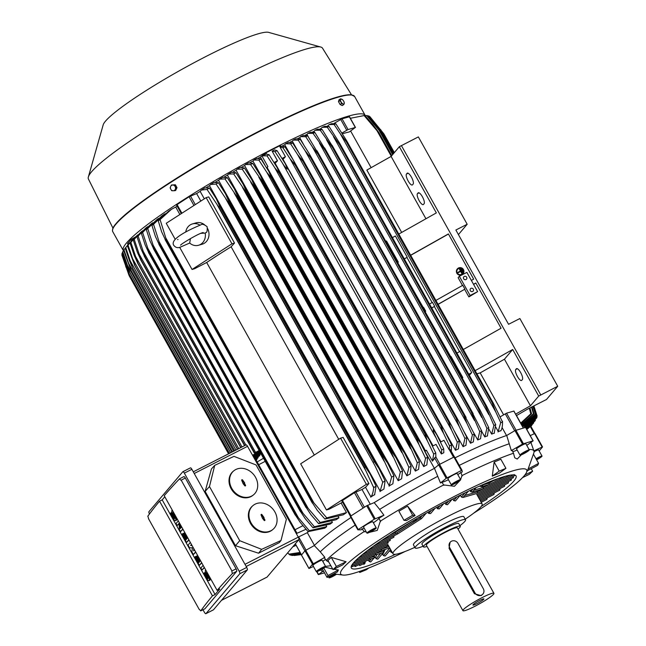 <?xml version="1.0" encoding="UTF-8"?>
<svg xmlns="http://www.w3.org/2000/svg" width="646" height="646" viewBox="0 0 646 646"><rect width="100%" height="100%" fill="white"/><g stroke="black" fill="none" stroke-linecap="round" stroke-linejoin="round"><path stroke-width="0.97" d="M462.649 271.998L462.261 272.208L460.541 269.132L460.929 268.914L462.649 271.998L462.261 272.208M462.27 272.265L460.541 269.132M463.465 270.957A3.327 3.303 -7.4 0 0 458.555 268.526A3.327 3.303 -7.4 0 0 456.859 271.813A3.327 3.303 172.6 0 1 458.547 268.47A3.327 3.303 172.6 0 1 463.457 270.924A3.327 3.303 172.6 0 1 461.769 274.243A3.327 3.303 172.6 0 1 456.859 271.788M463.901 270.868L463.909 270.924A3.771 3.747 172.6 0 1 463.909 270.924A3.771 3.747 172.6 0 1 461.995 274.687A3.771 3.747 172.6 0 1 456.423 271.901A3.771 3.747 172.6 0 1 456.423 271.869L456.415 271.845A3.771 3.747 -7.4 0 0 461.987 274.631A3.771 3.747 -7.4 0 0 463.901 270.868A3.771 3.747 -7.4 0 0 458.329 268.082A3.771 3.747 -7.4 0 0 456.415 271.845M459.645 268.623L462.221 273.234L461.833 273.452L460.655 271.336L458.127 272.725L457.917 272.346L460.437 270.949L459.258 268.833L459.645 268.623M457.917 272.346L458.135 272.782L460.663 271.393L461.842 273.508L462.221 273.234M459.258 268.833L460.42 270.957M463.077 270.755L462.681 270.973L461.825 269.43L462.213 269.212L463.077 270.755L462.681 270.973M462.689 271.029L461.825 269.43M350.964 517.511A125.881 15.036 -29.2 0 0 314.295 545.539L304.985 550.772L301.456 555.027M448.445 479.712A13.986 1.672 150.8 0 1 441.929 482.271A122.643 14.648 150.8 0 0 440.507 483.022L434.451 468.326A125.881 15.036 -29.2 0 0 374.187 502.628L366.702 505.745L350.31 516.348L357.844 529.793L374.228 519.214L383.942 515.209A122.643 14.648 150.8 0 0 378.936 518.302A13.986 1.672 150.8 0 1 373.372 522.767M434.451 468.326L438.634 464.87L446.16 478.339L461.405 470.474L461.995 470.256L462.278 471.919A122.643 14.648 150.8 0 0 460.913 472.589A13.986 1.672 150.8 0 1 457.788 474.592M454.469 456.787L462.003 470.264L454.469 456.787L438.634 464.87M455.05 457.836A125.881 15.036 -29.2 0 1 506.714 435.469L514.967 430.583L522.493 444.052L533.136 440.814L526.781 445.401M525.545 427.442L514.967 430.583M530.229 435.606L534.613 433.587L542.139 447.056L542.543 446.935L539.16 450.94M542.487 446.927L534.613 433.587M308.408 531.634L307.334 532.659L314.449 545.385M342.501 502.063A125.655 15.011 150.8 0 0 341.104 503L329.008 509.234L326.464 509.969L300.656 463.796L340.571 438.141L366.379 484.322L326.464 509.969M324.954 519.093L317.275 510.316L311.542 501.538A145.859 17.426 -29.2 0 1 312.244 501.038L326.755 517.834A142.088 16.974 -29.2 0 0 324.954 519.093L343.252 514.805A125.655 15.011 -29.2 0 1 346.482 512.617L341.104 503M318.615 523.64L310.896 514.668L305.251 506.052A145.859 17.426 -29.2 0 1 305.824 505.64L320.198 522.485A142.088 16.974 -29.2 0 0 318.615 523.64L336.203 519.707A125.655 15.011 -29.2 0 1 338.948 517.777L338.318 516.647M313.003 527.806L305.203 518.633L299.671 510.211A145.859 17.426 -29.2 0 1 300.115 509.872L314.4 526.756A142.088 16.974 -29.2 0 0 313.003 527.806L330.066 524.14A125.655 15.011 -29.2 0 1 332.407 522.428L331.802 521.338M308.061 531.642L300.132 522.226L294.729 514.038A145.859 17.426 -29.2 0 1 295.069 513.772L309.281 530.673A142.088 16.974 -29.2 0 0 308.061 531.642L324.72 528.178A125.655 15.011 -29.2 0 1 326.731 526.635L326.149 525.594M254.387 458.563L259.199 456.141A125.655 15.011 -29.2 0 1 259.563 455.705A125.655 15.011 -29.2 0 1 259.95 455.26L259.587 454.623M298.274 537.092L307.334 532.659M340.571 438.141L343.123 437.407L368.931 483.579L365.539 487.294A125.655 15.011 150.8 0 0 362.01 489.482L354.46 492.688L341.855 500.908L350.439 516.202M434.403 468.358L424.955 451.449L426.392 450.254L432.473 461.123L435.848 456.698L435.767 452.967A142.088 16.974 -29.2 0 0 433.692 454.049L427.394 440.871L274.639 167.548L267.016 155.823L261.872 155.872L267.896 166.644L267.129 167.484L425.553 450.948M440.435 442.106L443.931 440.322L449.261 449.858L450.391 449.713L454.348 456.795L450.383 449.697M432.449 446.176L436.002 444.367L441.363 453.96L443.81 452.709L443.737 448.873L437.14 435.525L285.37 163.914L287.373 169.082C286.049 168.307 284.393 166.288 282.391 163.034L275.018 151.689L272.136 151.164L277.497 160.757L275.156 163.325A125.655 15.011 150.8 0 0 274.687 163.559M441.363 453.96L441.694 449.915A142.088 16.974 -29.2 0 1 442.72 449.398A142.088 16.974 -29.2 0 1 443.737 448.873M441.694 449.915L433.49 432.303L433.2 429.647L436.446 434.241M280.744 146.157L284.902 146.707A142.088 16.974 150.8 0 0 282.891 147.708L280.098 147.183L285.427 156.712L283.029 159.336A125.655 15.011 150.8 0 0 282.69 159.514M283.029 159.336L440.927 441.856M435.598 437.164L282.391 163.034M272.136 151.164L274.582 149.912L277.061 150.647L285.37 163.914M277.061 150.647A142.088 16.974 150.8 0 0 276.044 151.164A142.088 16.974 150.8 0 0 275.018 151.689M275.156 163.325L433.062 445.861M515.613 414.28L513.925 411.05L506.561 413.174L500.085 416.872M534.307 433.724L530.309 426.57L530.746 426.231L526.773 429.437L533.539 422.637M531.521 425.649L531.731 425.213M530.891 426.36L531.795 425.326M325.059 567.131L332.69 569.021M333.788 569.231L338.431 569.982A109.101 13.033 150.8 0 0 337.527 571.863L327.07 577.435L327.974 575.554L338.431 569.982M405.195 551.434A106.566 12.734 -29.2 0 1 343.276 575.085A106.566 12.734 -29.2 0 1 343.196 568.076A106.566 12.734 -29.2 0 1 450.181 498.583A106.566 12.734 -29.2 0 1 526.328 472.775A106.566 12.734 -29.2 0 1 524.189 475.811A106.566 12.734 -29.2 0 1 473.736 513.126M330.841 565.71L325.584 566.389M323.767 571.532L322.112 571.016A122.102 14.583 -29.2 0 1 320.828 570.224A122.102 14.583 -29.2 0 1 320.634 569.942M322.774 561.35A13.986 1.672 150.8 0 0 325.487 559.355M395.57 554.284A94.356 11.273 -29.2 0 1 351.327 567.979A94.356 11.273 -29.2 0 1 453.54 498.559A94.356 11.273 -29.2 0 1 516.057 475.916A94.356 11.273 -29.2 0 1 481.213 506.424M487.318 497.832L486.85 499.447L481.222 502.322M494.255 492.93L493.956 494.448L480.624 501.248M499.956 488.642L499.81 490.096L480.026 500.182M504.615 484.896L504.599 486.277L479.429 499.108M508.321 481.633L508.418 482.958L478.823 498.042M511.131 478.799C511.64 480.236 511.454 480.438 510.566 479.397M513.086 476.425C513.667 477.83 513.546 478 512.722 476.926M514.176 474.495C514.822 475.868 514.765 475.997 514.006 474.891M414.829 547.348A51.058 6.097 -29.2 0 1 392.994 553.784A51.058 6.097 -29.2 0 1 394.205 550.981A51.058 6.097 -29.2 0 1 448.3 516.211A51.058 6.097 -29.2 0 1 482.134 503.961A51.058 6.097 -29.2 0 1 480.923 506.771A51.058 6.097 -29.2 0 1 465.209 519.182M436.72 507.409L437.439 508.701L439.264 508.895L443.697 503.67M427.999 512.213L428.694 513.457L430.583 513.578L435.041 508.321M397.702 533.895L421.62 518.528M367.017 550.917L393.874 537.23L393.947 535.817M362.091 554.801L390.224 540.46L390.079 539.168M387.439 541.929C388.343 543.246 388.44 543.092 387.721 541.477M423.098 546.217A28.86 3.448 -29.2 0 1 415.168 547.953L413.448 544.877A28.86 3.448 -29.2 0 1 414.126 543.294A28.86 3.448 -29.2 0 1 444.706 523.64A28.86 3.448 -29.2 0 1 463.836 516.719L465.556 519.796A28.86 3.448 -29.2 0 1 459.92 525.642M415.168 547.953A28.86 3.448 -29.2 0 1 446.426 526.724A28.86 3.448 -29.2 0 1 465.556 519.796M460.275 526.28L458.773 523.583A21.092 2.519 150.8 0 0 441.985 530.116A21.092 2.519 150.8 0 0 422.452 543.003A21.092 2.519 150.8 0 0 421.951 544.166L423.453 546.855A21.092 2.519 -29.2 0 1 423.954 545.7A21.092 2.519 -29.2 0 1 443.487 532.813A21.092 2.519 -29.2 0 1 460.275 526.28A21.092 2.519 -29.2 0 1 459.774 527.435A21.092 2.519 -29.2 0 1 458.03 529.09M427.022 546.419A21.092 2.519 -29.2 0 1 423.453 546.855M462.924 610.656L426.36 545.232A17.757 2.124 -29.2 0 1 426.78 544.255A17.757 2.124 -29.2 0 1 443.229 533.402A17.757 2.124 -29.2 0 1 457.368 527.903L493.932 593.327A17.757 2.124 -29.2 0 1 493.512 594.296A17.757 2.124 -29.2 0 1 477.063 605.157A17.757 2.124 -29.2 0 1 462.924 610.656A17.757 2.124 -29.2 0 1 463.343 609.679A17.757 2.124 -29.2 0 1 479.792 598.826A17.757 2.124 -29.2 0 1 493.932 593.327M482.909 594.037L481.084 595.66L474.43 593.714L449.051 548.301L450.084 542.309A4.885 4.619 40.3 0 0 449.664 547.582L475.036 592.996A4.885 4.619 40.3 0 0 482.909 594.037A4.885 4.619 40.3 0 0 483.337 588.764L457.957 543.359A4.885 4.619 40.3 0 0 450.084 542.309M483.781 599.262A6.307 0.751 -29.2 0 1 477.749 603.211A6.307 0.751 -29.2 0 1 472.912 605.011A6.307 0.751 -29.2 0 1 473.074 604.721A6.307 0.751 -29.2 0 1 478.718 600.966A6.307 0.751 -29.2 0 1 483.894 598.874A6.307 0.751 -29.2 0 1 483.781 599.262M396.886 532.813L397.678 533.903L396.886 532.805M419.609 516.97L420.166 517.963L421.539 518.577L426.158 513.247M395.877 533.451L395.069 532.361M412.77 520.959L414.199 521.669L417.017 518.472M394.06 533.007L393.672 532.627L394.052 533.015L406.948 524.722M406.326 524.802L407.586 524.043M414.288 521.629L395.877 533.459L395.061 532.369M476.344 493.609L462.802 497.525M452.789 498.938L453.718 500.61L455.414 500.957L460.364 495.127M444.981 502.992L445.78 504.421L447.541 504.688L452.135 499.269M476.918 490.758L477.402 493.261L476.95 490.75M482.853 486.357L483.337 488.861L472.056 492.171M482.885 486.349L483.337 488.861L477.539 491.8M488.869 482.102L489.264 484.468L481.31 486.809M488.893 482.094L489.175 484.516L483.466 487.399L473.994 490.161M495.498 479.51L495.022 480.156L490.564 481.448M495.514 479.502L489.402 482.998L483.248 484.799M490.346 481.504L490.847 481.302M479.736 486.002L481.528 486.704L483.692 484.274M469.981 490.467L470.684 491.711L472.266 492.066L476.15 487.609M460.348 495.143L461.422 497.073L463.012 497.428L468.366 491.235M352.902 563.611L387.317 546.072L387.552 544.57M390.87 549.996L390.572 550.61A93.242 11.135 -29.2 0 1 389.223 551.224M351.585 565.662L381.471 550.416L381.616 548.971M385.186 549.375L382.981 554.01A93.242 11.135 -29.2 0 1 381.689 554.567M383.159 549.964L383.756 551.022L383.28 552.572L375.407 554.89M352.288 566.671L375.447 554.866L375.689 553.372M377.014 554.421L375.673 557.078A93.242 11.135 -29.2 0 1 374.422 557.579M374.05 555.576L374.502 556.384L374.026 557.934L369.48 559.283M355.284 566.518L369.512 559.266L369.754 557.773M368.737 559.662L368.68 559.767A93.242 11.135 -29.2 0 1 368.18 559.945M365.111 561.511L364.764 563.296L363.545 563.683M358.643 564.806L359.854 565.565L363.585 563.667L363.819 562.165M365.151 561.487L365.119 562.997L364.392 563.441M374.091 555.56L374.373 557.643L373.646 558.079M383.207 549.948L383.797 550.998L383.627 552.282L382.9 552.718M351.989 565.735C352.514 566.986 352.336 566.97 351.464 565.694M355.13 565.508C355.55 566.825 355.268 566.865 354.291 565.63M365.119 562.997L364.037 564.273L362.81 564.055M368.68 559.767L368.398 560.106A94.356 11.273 -29.2 0 1 366.613 560.744M374.373 557.643L370.715 561.947L369.149 561.447L368.398 560.106M375.673 557.078L375.407 557.393A94.356 11.273 -29.2 0 1 374.155 557.894M383.627 552.282L377.773 559.178L376.158 558.733L375.407 557.393M382.981 554.01L382.731 554.3A94.356 11.273 -29.2 0 1 381.431 554.866M390.636 549.568L385.145 556.036L383.482 555.649L382.731 554.3M390.572 550.61L390.329 550.901A94.356 11.273 -29.2 0 1 388.981 551.514M392.453 552.823L391.08 552.249L390.329 550.901M322.338 568.973L327.07 577.435M327.974 575.554L323.791 568.06M362.697 570.321L359.733 572.469L366.452 569.699L368.834 567.971M359.733 572.469L359.216 571.548M531.238 468.697L532.643 471.209L524.859 474.988M532.643 471.209L529.292 474.342L522.549 477.612M324.106 557.441L326.488 560.752M366.322 532.005L364.223 531.505A122.102 14.583 -29.2 0 0 326.222 560.389L328.879 562.198M529.074 449.511A122.102 14.583 -29.2 0 1 533.951 451.11A122.102 14.583 -29.2 0 1 533.959 452.62L528.137 468.948A109.101 13.033 150.8 0 1 527.806 469.803L526.328 472.775M521.241 454.881L517.22 459.048L514.717 457.748L513.497 453.258A122.102 14.583 -29.2 0 0 461.979 475.585L460.598 479.623M460.34 480.139L454.413 486.268L443.673 484.92A122.102 14.583 -29.2 0 0 380.373 521.128L377.248 530.406L369.512 532.336M333.021 569.602L327.942 560.526L331.293 557.393L346.111 561.745A109.101 13.033 150.8 0 0 342.76 564.879L333.021 569.602L336.372 566.477L346.111 561.745M403.976 520.321L398.897 511.244L407.594 506.149L415.103 515.492A109.101 13.033 150.8 0 0 406.407 520.587L403.976 520.321L412.665 515.233L415.103 515.492M494.133 462.027L500.86 459.266L505.931 468.342L499.011 473.373A109.101 13.033 150.8 0 0 492.284 476.142L494.133 462.027L499.213 471.112L492.284 476.142M364.514 531.852L361.897 528.719M350.31 516.348L357.844 529.817L361.033 529.841A122.643 14.648 150.8 0 1 362.188 529.066A13.986 1.672 150.8 0 0 364.142 528.089M443.923 485.291L441.686 481.892M513.683 453.67L512.003 449.963M512.779 451.675A13.986 1.672 150.8 0 0 513.061 451.594A13.986 1.672 150.8 0 0 517.139 450.004M533.523 454.308L538.594 463.384L528.137 468.948M538.594 463.384L537.69 465.265L527.338 470.781M499.213 471.112L505.931 468.342M412.665 515.233L407.594 506.149M336.372 566.477L331.293 557.393M460.76 472.161L462.124 476.013M378.726 517.906L380.575 521.532M533.871 450.868L542.139 447.056M534.064 451.748A5.329 0.638 -29.2 0 1 538.602 449.939L542.042 456.1A5.329 0.638 150.8 0 0 536.01 458.757M536.616 459.839A5.329 0.638 150.8 0 0 541.913 456.391A5.329 0.638 150.8 0 0 542.042 456.1M536.132 458.983L540.444 457.142L536.479 459.597M538.263 458.692L537.884 458.014M512.189 450.375A122.643 14.648 150.8 0 0 511.325 450.666L522.493 444.052M519.998 455.115L516.558 448.962A5.329 0.638 -29.2 0 1 519.812 446.434A5.329 0.638 -29.2 0 1 525.198 443.794A5.329 0.638 -29.2 0 1 525.86 443.762L529.3 449.915A5.329 0.638 150.8 0 0 528.638 449.955A5.329 0.638 150.8 0 0 523.252 452.588A5.329 0.638 150.8 0 0 519.998 455.115A5.329 0.638 150.8 0 0 520.66 455.083A5.329 0.638 150.8 0 0 526.046 452.442A5.329 0.638 150.8 0 0 529.3 449.915M521.903 453.791L527.338 450.787L524.705 452.975L521.96 454.243L521.903 453.791M524.705 452.975L524.302 452.248M511.325 450.666L506.714 435.469M459.266 465.37A123.879 14.801 -29.2 0 1 509 443.85M440.507 483.022L446.16 478.339M451.328 484.871L447.888 478.718A5.329 0.638 -29.2 0 1 453.662 474.794A5.329 0.638 -29.2 0 1 457.19 473.518L460.63 479.671A5.329 0.638 150.8 0 0 457.102 480.955A5.329 0.638 150.8 0 0 451.328 484.871A5.329 0.638 150.8 0 0 454.857 483.596A5.329 0.638 150.8 0 0 460.63 479.671M452.959 484.064L458.999 480.487L452.959 484.064M455.228 483.16L454.857 482.497M458.24 481.375L457.974 480.89M374.187 502.628L379.646 509.387A123.879 14.801 -29.2 0 1 437.625 476.393M379.646 509.387L383.942 515.209M366.96 533.136L363.52 526.983A5.329 0.638 -29.2 0 1 365.757 525.077A5.329 0.638 -29.2 0 1 372.823 521.782L376.263 527.935A5.329 0.638 150.8 0 0 369.205 531.23A5.329 0.638 150.8 0 0 366.96 533.136A5.329 0.638 150.8 0 0 374.018 529.841A5.329 0.638 150.8 0 0 376.263 527.935M370.093 531.795L368.47 532.272L369.988 531.004L374.745 528.808L370.093 531.795L369.754 531.198M373.226 530.067L372.871 529.421M314.295 545.539L320.255 551.821A123.879 14.801 -29.2 0 1 355.187 525.077M320.255 551.821L324.849 557.337A122.643 14.648 150.8 0 0 324.373 557.813M313.423 566.477L308.933 568.488L312.511 564.241L324.849 557.337M316.306 571.629L312.866 565.476A5.329 0.638 -29.2 0 1 312.995 565.185A5.329 0.638 -29.2 0 1 317.929 561.923A5.329 0.638 -29.2 0 1 322.168 560.276L325.608 566.437A5.329 0.638 150.8 0 0 321.369 568.084A5.329 0.638 150.8 0 0 316.435 571.339A5.329 0.638 150.8 0 0 316.306 571.629A5.329 0.638 150.8 0 0 320.553 569.982A5.329 0.638 150.8 0 0 325.487 566.728A5.329 0.638 150.8 0 0 325.608 566.437M321.829 569.029L317.913 570.588L323.137 567.487L324.009 567.479L321.829 569.029L321.45 568.351M318.785 570.58L318.535 570.143M324.502 572.841L318.333 574.601L322.919 571.274M334.555 574.036A5.329 0.638 150.8 0 0 329.048 577.815A5.329 0.638 150.8 0 0 329.71 577.782A5.329 0.638 150.8 0 0 336.405 574.326M335.96 574.262L331.01 576.943L330.954 576.482L335.04 574.108M333.764 575.675L333.352 574.94M432.473 461.123L433.692 454.049M427.402 440.887L424.866 433.781A145.859 17.426 -29.2 0 1 424.987 433.716L428.686 438.739L435.767 452.967M424.866 433.781L279.266 173.257L274.639 167.548M424.987 433.716L279.395 173.193A145.859 17.426 150.8 0 0 279.266 173.257M280.404 145.56L280.978 146.585L280.404 145.56L279.524 145.875L265.877 152.836L266.572 154.079L269.091 154.741L277.174 167.637L279.395 173.193M269.091 154.741A142.088 16.974 150.8 0 0 267.016 155.823M362.01 489.482L370.239 504.203M254.201 458.224L259.95 455.26M235.951 450.052L130.201 260.831L132.6 268.082L234.66 450.706M132.834 268.389L129.733 261.38L125.251 248.193L128.134 244.584L125.752 247.604A142.088 16.974 150.8 0 0 125.494 247.903A142.088 16.974 150.8 0 0 125.251 248.193M125.752 247.604L130.201 260.831M129.596 242.977L128.134 244.584M125.671 247.604L123.984 249.816L131.122 270.569A145.859 17.426 150.8 0 0 131.098 270.601L232.382 451.869L131.098 270.601L123.612 250.341A142.088 16.974 150.8 0 1 123.871 249.97L124.169 249.558M233.674 451.207L128.288 262.639M254.766 459.233L258.166 457.481L257.811 456.843M232.431 451.845L131.122 270.569M254.968 459.597L257.641 458.248A125.655 15.011 -29.2 0 1 258.166 457.481M261.057 453.88L253.813 457.53M237.494 449.261L134.731 265.498L127.399 245.787L132.139 240.247L128.045 245.125A142.088 16.974 150.8 0 0 127.399 245.787M238.737 448.631L132.64 258.796L135.079 265.91L237.542 449.236M128.045 245.125L132.64 258.796M253.636 457.215L260.839 453.5M253.07 456.213L260.273 452.499M260.475 452.846L253.232 456.496M242.032 446.951L135.612 256.527L137.856 263.164L240.901 447.525M137.856 263.164A145.859 17.426 150.8 0 0 137.768 263.253L134.271 255.517L130.08 243.106L136.338 236.186L130.855 242.371A142.088 16.974 150.8 0 0 130.08 243.106M240.788 447.581L137.768 263.253M130.855 242.371L135.612 256.527M252.513 455.204L259.716 451.489M259.894 451.812L252.651 455.462M245.851 445.005L139.116 254.031L141.175 260.144L244.786 445.546M141.175 260.144A145.859 17.426 150.8 0 0 141.014 260.281L137.34 252.231L133.294 240.159L140.86 232.172L134.206 239.351A142.088 16.974 150.8 0 0 133.294 240.159M244.608 445.635L141.014 260.281M134.206 239.351L139.116 254.031M259.312 450.771L254.371 453.104A145.859 17.426 -29.2 0 1 254.613 452.911L259.159 450.488M255.541 452.353L143.178 251.294L145.035 256.842L254.613 452.911M145.035 256.842A145.859 17.426 150.8 0 0 144.793 257.043L140.957 248.702L137.049 236.937L145.802 228.062L138.115 236.048A142.088 16.974 150.8 0 0 137.049 236.937M254.371 453.104L144.793 257.043M138.115 236.048L143.178 251.294M309.281 530.673L326.731 526.635M298.395 517.729L147.821 248.314L149.468 253.256L295.069 513.772M149.468 253.256A145.859 17.426 150.8 0 0 149.137 253.523L145.148 244.923L141.385 233.408L151.277 223.766L142.613 232.447A142.088 16.974 150.8 0 0 141.385 233.408M294.729 514.038L149.137 253.523M142.613 232.447L147.821 248.314M314.4 526.756L332.407 522.428M303.006 513.32L153.086 245.076L154.515 249.356L300.115 509.872M154.515 249.356A145.859 17.426 150.8 0 0 154.071 249.695L149.961 240.861L146.327 229.58L157.374 219.196L147.724 228.523A142.088 16.974 150.8 0 0 146.327 229.58M299.671 510.211L154.071 249.695M147.724 228.523L153.086 245.076M320.198 522.485L338.948 517.777M308.231 508.523L159.029 241.556L160.224 245.117L305.824 505.64M160.224 245.117A145.859 17.426 150.8 0 0 159.651 245.537L155.428 236.509L151.939 225.406L161.783 216.006A129.507 15.472 150.8 0 1 164.149 214.335A129.507 15.472 150.8 0 1 164.221 214.278L153.522 224.259A142.088 16.974 150.8 0 0 151.939 225.406M305.251 506.052L159.651 245.537M153.522 224.259L159.029 241.556M326.755 517.834L346.482 512.617M314.134 503.315L165.707 237.728L166.652 240.522L312.244 501.038M166.652 240.522A145.859 17.426 150.8 0 0 165.941 241.015L161.629 231.825L158.278 220.867L168.638 211.202A129.507 15.472 150.8 0 1 171.489 209.256L160.079 219.6A142.088 16.974 150.8 0 0 158.278 220.867M311.542 501.538L165.941 241.015M160.079 219.6L165.707 237.728M368.931 483.579L366.379 484.322M234.514 243.074L231.962 243.808L206.155 197.636L208.706 196.893L234.514 243.074L231.123 246.788A125.655 15.011 150.8 0 0 206.688 262.486L194.591 268.728L192.048 269.463L179.669 247.313M314.295 455.026L206.688 262.486M231.123 246.788L338.73 439.328M231.962 243.808L192.048 269.463M206.155 197.636L166.24 223.282L175.211 239.335M185.725 232.075A11.103 9.795 73.8 0 1 192.403 223.928L196.013 222.886A11.103 9.795 73.8 0 1 204.419 224.679M207.657 228.652A11.103 9.795 73.8 0 1 202.19 244.212L198.58 245.254A11.103 9.795 73.8 0 1 189.666 243.041L190.465 238.568M192.403 223.928A11.103 9.795 73.8 0 1 199.994 225.147M200.882 233.343L205.186 233.069A11.103 9.795 73.8 0 1 198.58 245.254M205.186 233.069L205.759 232.705C206.978 232.705 207.431 230.719 207.124 226.738C204.168 224.315 202.012 223.718 200.656 224.945C191.555 228.749 169.131 238.745 173.79 245.367C175.559 247.596 177.715 248.193 180.258 247.16L189.867 242.961M255.574 460.695L256.955 461.599L296.74 532.788L296.482 533.887M267.081 577.072L298.904 539.612A2.221 0.67 -117 0 0 298.299 537.133L247.547 446.321A2.221 0.67 -117 0 0 246.069 444.892A2.221 0.67 -117 0 0 246.005 444.949L193.291 471.822L246.069 444.892M239.723 540.694L209.474 486.567L214.722 465.354L211.452 468.907L205.137 491.396L235.483 545.7L258.561 553.21L279.347 542.616L281.01 540.484L261.654 549.342L239.723 540.694L235.483 545.7M209.474 486.567L205.137 491.396M272.935 529.413L272.37 529.882A15.544 12.977 -129.7 0 1 250.535 523.43A15.544 12.977 -129.7 0 1 252.505 505.98L253.07 505.511A15.544 12.977 50.3 0 0 251.1 522.961A15.544 12.977 50.3 0 0 272.935 529.413A15.544 12.977 50.3 0 0 274.905 511.963A15.544 12.977 50.3 0 0 253.07 505.511M214.722 465.354L233.989 456.359L256.05 464.942L286.38 519.214L281.01 540.484M253.579 494.779L253.014 495.248A15.544 12.977 -129.7 0 1 231.179 488.796A15.544 12.977 -129.7 0 1 233.149 471.346L233.715 470.877A15.544 12.977 50.3 0 0 231.744 488.328A15.544 12.977 50.3 0 0 253.579 494.779A15.544 12.977 50.3 0 0 255.55 477.329A15.544 12.977 50.3 0 0 233.715 470.877M241.765 480.43A0.557 0.46 -129.7 0 1 242.621 480.035L244.713 482.942L244.341 483.111L245.52 485.227A0.557 0.46 -129.7 0 1 244.672 485.622L243.114 483.676L241.765 480.43M245.197 485.945A0.484 0.404 50.3 0 0 245.189 485.485L243.97 483.313L244.341 483.111L242.282 480.293A0.484 0.404 50.3 0 0 241.701 480.035M261.121 515.056A0.557 0.46 -129.7 0 1 261.977 514.668L264.069 517.575L263.697 517.745L264.876 519.86A0.557 0.46 -129.7 0 1 264.028 520.256L262.47 518.31L261.121 515.056M263.689 517.753L261.638 514.927A0.484 0.404 50.3 0 0 261.057 514.668M264.553 520.579A0.484 0.404 50.3 0 0 264.545 520.119L263.326 517.947L263.697 517.745M261.654 549.342L258.561 553.21M213.325 609.881A2.221 0.67 -117 0 0 213.406 609.856A2.221 0.67 -117 0 0 213.471 609.8L247.329 569.901A2.221 0.67 -117 0 0 246.724 567.422L191.878 469.295A2.221 0.67 -117 0 0 190.4 467.874A2.221 0.67 -117 0 0 190.336 467.922L182.947 471.693M149.46 513.974A2.221 0.67 63 0 1 148.943 511.672L182.794 471.766A2.221 0.67 63 0 1 182.858 471.717A2.221 0.67 63 0 1 184.336 473.138L239.181 571.266A2.221 0.67 63 0 1 239.787 573.745L205.937 613.643A2.221 0.67 63 0 1 205.864 613.7A2.221 0.67 63 0 1 204.394 612.271L202.989 609.767M204.79 608.831A2.221 0.67 -117 0 0 204.871 608.807A2.221 0.67 -117 0 0 204.944 608.75L236.694 571.33A2.221 0.67 -117 0 0 236.089 568.851L185.329 478.04A2.221 0.67 -117 0 0 183.852 476.611A2.221 0.67 -117 0 0 183.787 476.659L179.709 478.743M236.694 571.33L232.439 573.495A1332.044 159.134 150.8 0 0 217.121 590.363L219.761 589.015L215.086 594.522L212.445 595.87A1332.044 159.134 150.8 0 0 200.688 610.922L204.871 608.807M217.121 590.363L164.213 495.7A1332.044 159.134 -29.2 0 1 179.531 478.831L183.852 476.611M179.443 478.985L181.381 480.535M231.72 570.612L232.31 573.575M185.329 478.04L181.179 480.148L231.938 570.967L236.089 568.851M182.98 529.284L180.549 531.642L179.418 529.623L179.039 523.365L177.157 525.586L176.027 523.559L178.296 520.894M179.071 523.841L177.157 525.586M180.912 525.586L181.041 527.709M195.778 552.177L193.34 554.543L191.838 551.846L192.427 547.8L189.577 547.808L188.075 545.111L190.336 542.446M191.636 544.772L191.345 545.111L191.87 545.192M204.435 567.664L201.996 570.03L200.874 568.012L203.135 565.339M207.439 573.042A1.55 0.468 -117 0 0 207.778 573.777L208.908 575.796A3.884 1.171 63 0 1 209.853 580.221L209.094 580.609A3.884 1.171 -117 0 0 208.149 576.184L208.908 575.796M209.094 580.609A3.884 1.171 -117 0 1 206.518 578.113L203.878 573.398L204.37 572.816L205.129 572.437L207.762 577.144A1.55 0.468 -117 0 0 208.02 577.556M201.802 562.949L199.364 565.315L194.85 557.232L195.342 556.658L198.726 562.714L199.38 561.947L196.368 556.561L196.86 555.98L199.872 561.366L200.502 560.623M195.342 556.658L196.093 556.271L199.307 562.028M196.86 555.98L197.611 555.6L200.454 560.68M189.003 540.056L186.573 542.422L182.051 534.339L182.543 533.758L185.927 539.822L186.581 539.047L183.569 533.661L184.062 533.087L187.074 538.473L187.703 537.73M182.543 533.758L183.294 533.378L186.516 539.135M184.062 533.087L184.821 532.7L187.655 537.787M173.944 513.11A1.55 0.468 -117 0 0 174.283 513.845L175.405 515.863A3.884 1.171 63 0 1 176.358 520.288L175.599 520.676A3.884 1.171 -117 0 0 174.654 516.251L175.405 515.863M175.599 520.676A3.884 1.171 -117 0 1 173.023 518.173L170.382 513.465L170.875 512.884L171.626 512.496L174.267 517.212A1.55 0.468 -117 0 0 174.517 517.624M215.086 594.522L162.186 499.859L164.811 496.766M172.409 510.356A3.884 1.171 -117 0 0 172.086 510.38A3.884 1.171 -117 0 0 173.031 514.805L174.162 516.824A1.55 0.468 -117 0 1 174.541 518.601A1.55 0.468 -117 0 1 173.508 517.599L174.267 517.212M170.875 512.884L173.508 517.599M173.871 512.972A1.55 0.468 -117 0 0 173.144 512.456A1.55 0.468 -117 0 0 173.524 514.232L174.654 516.251M188.834 539.749L186.573 542.422M201.633 562.65L199.364 565.315M205.904 570.297A3.884 1.171 -117 0 0 205.581 570.313A3.884 1.171 -117 0 0 206.534 574.738L207.657 576.765A1.55 0.468 -117 0 1 208.036 578.533A1.55 0.468 -117 0 1 207.003 577.532L207.762 577.144M204.37 572.816L207.003 577.532M207.366 572.913A1.55 0.468 -117 0 0 206.639 572.396A1.55 0.468 -117 0 0 207.019 574.165L208.149 576.184M204.265 567.358L201.996 570.03M193.768 548.583L193.606 550.885L194.478 549.851M195.609 551.87L193.34 554.543M191.466 544.465L190.594 545.499L192.177 545.733M190.594 545.499L191.345 545.111M180.04 524.019L180.315 528.565L181.679 526.958M182.81 528.977L180.549 531.642M147.781 516.259A1332.044 159.134 -29.2 0 1 159.546 501.199L162.186 499.859M159.546 501.199L212.445 595.87M200.736 610.793L199.049 609.113M148.709 519.037L147.869 516.194M199.251 609.493L148.491 518.673M533.677 422.872L530.794 426.19M449.261 449.858L449.568 445.934A142.088 16.974 -29.2 0 1 451.578 444.933L451.255 451.255M449.568 445.934L443.665 433.579L440.83 425.641A145.859 17.426 -29.2 0 1 440.943 425.585L444.077 429.873L451.578 444.933M440.83 425.641L295.23 165.126L290.038 158.698L282.891 147.708M284.902 146.707L293.454 160.361L295.351 165.061L440.943 425.585M443.665 433.579L290.038 158.698M282.019 158.448L285.427 156.712M274.041 162.517L277.497 160.757M506.529 435.533L502.071 427.555M266.572 154.079L262.187 155.605A129.507 15.472 150.8 0 0 262.042 155.686M267.129 167.484A125.655 15.011 150.8 0 0 266.572 167.774L267.896 166.644M261.872 155.872L260.427 157.067A125.655 15.011 150.8 0 0 258.19 158.246M265.102 165.424L260.427 157.067M374.93 465.669L227.852 201.665L216.079 184.062A142.088 16.974 150.8 0 1 218.421 182.689L213.963 182.479A129.507 15.472 150.8 0 0 210.604 184.473L209.49 185.693A125.655 15.011 150.8 0 0 206.454 187.526M365.539 487.294L370.917 496.919A125.655 15.011 -29.2 0 1 374.785 494.545M416.638 438.109L271.037 177.585L266.774 172.248L258.885 160.111A142.088 16.974 150.8 0 1 261 158.989L256.785 158.456A129.507 15.472 150.8 0 0 253.878 160.006L252.933 161.04L423.695 466.582A125.655 15.011 -29.2 0 1 426.845 464.902L427.676 457.215A142.088 16.974 -29.2 0 0 425.561 458.337L419.044 444.698L416.638 438.109A145.859 17.426 -29.2 0 1 416.88 437.972L420.78 443.358L427.676 457.215M252.933 161.04A125.655 15.011 150.8 0 0 249.929 162.663M408.272 442.591L262.672 182.067L250.616 164.552A142.088 16.974 150.8 0 1 252.772 163.39L248.532 162.889A129.507 15.472 150.8 0 0 245.561 164.504L244.6 165.554L415.362 471.095A125.655 15.011 -29.2 0 1 418.592 469.335L419.44 461.615A142.088 16.974 -29.2 0 0 417.292 462.786L408.272 442.591A145.859 17.426 -29.2 0 1 408.652 442.389L412.729 448.106L419.44 461.615M244.6 165.554A125.655 15.011 150.8 0 0 241.531 167.249M399.777 447.226L254.177 186.71L242.21 169.163A142.088 16.974 150.8 0 1 244.406 167.952L240.134 167.492A129.507 15.472 150.8 0 0 237.09 169.187L236.105 170.261L406.867 475.803A125.655 15.011 -29.2 0 1 410.186 473.954L411.082 466.178A142.088 16.974 -29.2 0 0 408.886 467.389L399.777 447.226A145.859 17.426 -29.2 0 1 400.278 446.951L404.541 452.991L411.082 466.178M236.105 170.261A125.655 15.011 150.8 0 0 232.996 172.014M391.145 452.038L245.553 191.515L233.666 173.935A142.088 16.974 150.8 0 1 235.895 172.676L231.583 172.28A129.507 15.472 150.8 0 0 228.45 174.065L227.44 175.171L398.202 480.713A125.655 15.011 -29.2 0 1 401.61 478.767L402.571 470.91A142.088 16.974 -29.2 0 0 400.334 472.169L391.145 452.038A145.859 17.426 -29.2 0 1 391.775 451.683L396.192 458.014L402.571 470.91M227.44 175.171A125.655 15.011 150.8 0 0 224.315 176.964M382.375 457.013L236.775 196.497L224.953 178.902A142.088 16.974 150.8 0 1 227.239 177.585L222.862 177.27A129.507 15.472 150.8 0 0 219.632 179.152L218.574 180.307L389.336 485.849A125.655 15.011 -29.2 0 1 392.873 483.789L393.915 475.819A142.088 16.974 -29.2 0 0 391.629 477.128L382.375 457.013A145.859 17.426 -29.2 0 1 383.118 456.593L387.689 463.19L393.915 475.819M218.574 180.307A125.655 15.011 150.8 0 0 215.473 182.132M209.49 185.693L380.252 491.235A125.655 15.011 -29.2 0 1 383.934 489.038L385.097 480.915A142.088 16.974 -29.2 0 0 382.755 482.287L374.93 465.661L225.72 198.693M379.993 491.606L382.771 482.053M373.445 462.181A145.859 17.426 -29.2 0 1 374.3 461.68L379.008 468.528L385.097 480.915M374.3 461.68L228.7 201.164A145.859 17.426 150.8 0 0 227.852 201.665M218.421 182.689L225.462 193.784L228.7 201.164M389.086 486.204L391.637 477.095M383.118 456.593L237.518 196.069A145.859 17.426 150.8 0 0 236.775 196.497M227.239 177.585L234.417 188.939L237.518 196.069M384.095 461.204L234.183 192.968M398.202 480.713L400.334 472.169M391.775 451.683L246.174 191.168A145.859 17.426 150.8 0 0 245.553 191.515M235.895 172.676L243.219 184.304L246.174 191.168M393.083 456.892L242.508 187.477M406.867 475.803L408.886 467.389M400.278 446.951L254.677 186.436A145.859 17.426 150.8 0 0 254.177 186.71M244.406 167.952L251.892 179.863L254.677 186.436M401.893 452.701L250.713 182.196M415.362 471.095L417.292 462.786M408.652 442.389L263.051 181.865A145.859 17.426 150.8 0 0 262.672 182.067M252.772 163.39L260.435 175.615L263.051 181.865M410.541 448.639L258.804 177.125M423.695 466.582L425.561 458.337M416.88 437.972L271.288 177.456A145.859 17.426 150.8 0 0 271.037 177.585M261 158.989L268.865 171.537L271.288 177.456M419.044 444.698L266.774 172.248M376.085 486.05L374.599 494.876M370.142 474.051L365.313 466.985A145.859 17.426 -29.2 0 0 364.352 467.551L373.695 487.673A142.088 16.974 -29.2 0 1 376.093 486.236L370.142 474.051L216.345 198.863L219.713 206.462A145.859 17.426 150.8 0 0 218.76 207.035L207.019 189.439L201.342 190.077L200.155 191.377L204.314 198.823M370.707 497.202C372.427 495.014 373.436 491.574 373.735 486.882M364.352 467.551L218.76 207.035M365.313 466.985L219.713 206.462M201.342 190.077A129.507 15.472 150.8 0 1 204.847 187.938L209.417 188.002L216.345 198.863M209.417 188.002A142.088 16.974 150.8 0 0 207.019 189.439M365.547 470.272L217.121 204.685M258.885 160.111L253.878 160.006M250.616 164.552L245.561 164.504M242.21 169.163L237.09 169.187M233.666 173.935L228.45 174.065M224.953 178.902L219.632 179.152M216.079 184.062L210.604 184.473M200.155 191.377A125.655 15.011 150.8 0 0 196.626 193.566L200.817 201.067M196.626 193.566L189.076 196.772L176.471 204.984L181.316 213.592M177.117 206.139A125.655 15.011 150.8 0 0 175.72 207.075L171.489 209.256M179.879 214.52L175.72 207.075M165.352 213.697L164.221 214.278M158.633 218.437L157.374 219.196M152.739 222.765L151.277 223.766M147.571 226.714L145.802 228.062M142.532 230.808L140.86 232.172M137.897 234.821L136.338 236.186M133.625 238.818L132.139 240.247M135.717 236.775L130.928 239.553L127.593 243.623M255.541 460.63L256.68 460.049A125.655 15.011 -29.2 0 1 256.979 459.395L256.624 458.765M256.365 461.212A125.655 15.011 -29.2 0 1 256.397 461.002L256.042 460.372M301.109 554.22L292.218 555.463A142.088 16.974 -29.2 0 1 291.661 555.407L301.004 554.034M300.753 553.582L290.345 555.108A142.088 16.974 -29.2 0 1 289.973 554.954L300.608 553.323M289.465 554.389L289.973 554.954M300.293 552.758L289.158 554.397A142.088 16.974 -29.2 0 1 289.069 554.316A142.088 16.974 -29.2 0 1 288.948 554.163L300.115 552.443M287.728 552.79L288.948 554.163M228.547 453.823L128.562 274.267M228.7 453.742L129.103 275.535A145.859 17.426 150.8 0 0 129.111 275.608L121.916 255.146A142.088 16.974 150.8 0 1 121.86 254.831L129.103 275.535M228.676 453.758L129.111 275.608M127.189 269.245L125.736 266.645M229.411 453.379L129.248 274.154A145.859 17.426 150.8 0 0 129.224 274.219L121.933 253.821A142.088 16.974 150.8 0 1 122.029 253.434L129.248 274.154M229.37 453.403L129.224 274.219M129.523 271.788L126.035 265.554M255.331 460.251L256.979 459.395M230.662 452.749L129.927 272.499A145.859 17.426 150.8 0 0 129.894 272.547L230.614 452.773L129.894 272.547L122.506 252.223A142.088 16.974 150.8 0 1 122.74 251.762L129.927 272.499M231.906 452.111L126.891 264.214M294.851 555.439A142.088 16.974 -29.2 0 1 294.608 555.455A142.088 16.974 -29.2 0 1 294.075 555.487L301.27 554.51M301.319 554.599L294.608 555.455M123.669 250.519L122.74 251.762M122.627 252.626L122.029 253.434M280.978 146.577L280.098 147.183M265.877 152.836L262.187 155.605M524.261 426.441L524.617 427.071A125.655 15.011 -29.2 0 1 524.673 427.168L524.875 427.539M523.252 425.593L523.623 426.263A125.655 15.011 -29.2 0 1 524.1 426.538L536.713 415.071A142.088 16.974 -29.2 0 0 536.503 414.837L533.733 405.987M522.267 425.884A125.655 15.011 -29.2 0 1 522.671 425.956L535.687 414.288A142.088 16.974 -29.2 0 0 535.316 414.134L532.966 406.382M520.724 423.114L530.81 413.803A142.088 16.974 -29.2 0 1 531.585 413.755L521.023 423.655M529.922 407.933L531.585 413.755M530.81 413.803L529.284 408.256M391.767 155.646L378.822 132.487A145.859 17.426 150.8 0 0 378.532 132.503L364.134 115.569L350.358 118.291M391.581 155.856L378.532 132.503M363.456 115.626L364.384 115.553A142.088 16.974 150.8 0 1 364.909 115.521L372.621 124.258L378.822 132.487M391.266 156.227L376.699 130.161M521.483 424.487L533.443 413.771A142.088 16.974 -29.2 0 1 534 413.836L521.758 424.963M531.941 406.907L534 413.836M533.443 413.771L531.505 407.125M393.156 153.998L381.197 132.591A145.859 17.426 150.8 0 0 380.995 132.567L366.767 115.545L365.038 115.666M393.051 154.128L380.995 132.567M366.767 115.545A142.088 16.974 150.8 0 1 367.324 115.602L381.197 132.591M392.663 154.588L378.677 129.571M522.154 425.674L535.316 414.134M533.216 406.253L535.687 414.288M394.003 153.005L382.852 133.06A145.859 17.426 150.8 0 0 382.739 133.003L368.64 115.9L367.647 115.949M393.947 153.07L382.739 133.003M368.64 115.9A142.088 16.974 150.8 0 1 369.011 116.054L382.852 133.06M393.503 153.595L379.985 129.402M523.623 426.263L536.503 414.837M533.822 405.946L536.713 415.071M383.813 133.787L394.335 152.609L383.869 133.851A145.859 17.426 150.8 0 0 383.813 133.787L369.52 116.619M369.835 116.611A142.088 16.974 150.8 0 1 369.916 116.692L383.869 133.851M381.721 131.485L380.672 129.612M524.617 427.071L537.076 415.863A142.088 16.974 -29.2 0 1 537.125 416.177L524.835 427.466M537.076 415.863L533.871 405.914M525.997 428.048L536.608 418.051L536.713 416.727M525.796 427.692L537.012 417.251M526.49 428.92L534.961 420.958L535.211 419.827M526.312 428.613L535.421 420.199M350.625 131.001L371.127 167.677M458.418 234.587L467.179 224.259L455.866 230.024L508.563 324.3L519.868 318.535L557.724 386.26L546.516 399.47L527.661 409.079L516.509 415.58M467.179 224.259L418.358 136.904L399.341 146.707L391.105 156.421L366.839 170.084L401.683 232.431M424.107 203.692L423.453 204.467A6.218 1.881 63 0 1 423.267 204.612A6.218 1.881 63 0 1 418.947 200.276A6.218 1.881 63 0 1 417.429 193.687L418.083 192.92A6.218 1.881 63 0 1 418.269 192.766A6.218 1.881 63 0 1 422.589 197.103A6.218 1.881 63 0 1 424.107 203.692M413.141 184.07L412.487 184.837A6.218 1.881 63 0 1 412.293 184.99A6.218 1.881 63 0 1 407.981 180.654A6.218 1.881 63 0 1 406.463 174.065L407.117 173.29A6.218 1.881 63 0 1 407.303 173.144A6.218 1.881 63 0 1 411.623 177.48A6.218 1.881 63 0 1 413.141 184.07M522.388 379.549L521.734 380.324A6.218 1.881 63 0 1 521.548 380.478A6.218 1.881 63 0 1 517.236 376.134A6.218 1.881 63 0 1 515.718 369.552L516.372 368.777A6.218 1.881 63 0 1 516.558 368.632A6.218 1.881 63 0 1 520.87 372.968A6.218 1.881 63 0 1 522.388 379.549M503.597 414.789L480.18 372.879A125.655 15.011 150.8 0 0 476.918 373.824M557.724 386.26L538.707 396.071L530.463 405.785L515.645 414.126M530.463 405.785L504.445 359.216L480.18 372.879M341.887 133.076L348.057 129.563L355.316 127.464L349.333 131.921A125.655 15.011 150.8 0 0 342.356 133.811M349.365 116.813L342.033 118.791L334.03 123.394M425.94 218.752L391.105 156.421M317.59 129.208L322.071 129.386L333.134 147.369A145.859 17.426 150.8 0 0 332.537 147.627L320.222 130.185L315.087 130.258L314.037 131.38A125.655 15.011 150.8 0 0 312.737 131.929M473.599 432.562L477.733 439.966A125.655 15.011 -29.2 0 1 480.535 438.739L481.601 430.737A142.088 16.974 -29.2 0 0 479.72 431.576L470.95 411.316A145.859 17.426 -29.2 0 1 471.483 411.082L481.601 430.737M314.925 132.511L325.883 150.566A145.859 17.426 150.8 0 0 325.358 150.801L313.044 133.351A142.088 16.974 150.8 0 1 314.925 132.511L310.532 132.22A129.507 15.472 150.8 0 0 307.948 133.351L306.971 134.425L308.481 137.114M306.971 134.425A125.655 15.011 150.8 0 0 305.267 135.175M463.99 431.585L470.49 443.213A125.655 15.011 -29.2 0 1 473.324 441.929L474.309 434.039A142.088 16.974 -29.2 0 0 472.396 434.92L466.993 423.55L463.626 414.659A145.859 17.426 -29.2 0 1 464.062 414.457L474.309 434.039M307.633 135.805L318.462 153.942A145.859 17.426 150.8 0 0 318.026 154.144L312.301 146.763L305.72 136.694A142.088 16.974 150.8 0 1 307.633 135.805L303.305 135.434A129.507 15.472 150.8 0 0 300.681 136.629L299.728 137.671L303.572 144.551M299.728 137.671A125.655 15.011 150.8 0 0 297.701 138.599M454.275 430.922L463.069 446.661A125.655 15.011 -29.2 0 1 465.952 445.312L466.864 437.512A142.088 16.974 -29.2 0 0 464.918 438.432L459.363 426.764L456.157 418.164A145.859 17.426 -29.2 0 1 456.496 418.002L458.91 421.507L466.864 437.512M300.188 139.278L309.281 153.772L310.896 157.487A145.859 17.426 150.8 0 0 310.556 157.648L305.001 150.558L298.242 140.206A142.088 16.974 150.8 0 1 300.188 139.278L295.908 138.842A129.507 15.472 150.8 0 0 293.252 140.093L292.307 141.119L298.436 152.085M292.307 141.119A125.655 15.011 150.8 0 0 290.03 142.201M292.614 142.911L301.424 156.978L303.192 161.193A145.859 17.426 150.8 0 0 302.958 161.306L297.572 154.539L290.635 143.88A142.088 16.974 150.8 0 1 292.614 142.911L288.366 142.427A129.507 15.472 150.8 0 0 285.661 143.735L284.733 144.752L455.495 450.294A125.655 15.011 -29.2 0 1 458.426 448.881L459.29 441.145A142.088 16.974 -29.2 0 0 457.311 442.106L451.586 430.107L448.558 421.83A145.859 17.426 -29.2 0 1 448.792 421.717L451.562 425.625L459.29 441.145M284.733 144.752A125.655 15.011 150.8 0 0 282.245 145.972M495.732 427.014L498.292 431.585A125.655 15.011 -29.2 0 1 500.965 430.616M488.796 428.992L491.663 434.12A125.655 15.011 -29.2 0 1 494.376 433.054M481.633 431.262L484.799 436.922A125.655 15.011 -29.2 0 1 487.56 435.775M314.037 131.38L314.594 132.382M484.799 436.922L486.898 428.411A142.088 16.974 -29.2 0 1 488.747 427.62L480.01 409.927L332.133 145.326M488.747 427.587L487.375 436.098M486.898 428.411L478.137 408.151A145.859 17.426 -29.2 0 1 478.734 407.892L480.01 409.927M333.134 147.369L478.734 407.892M478.137 408.151L332.537 147.627M322.071 129.386A142.088 16.974 150.8 0 0 320.222 130.185M481.779 417.526L326.537 139.762M450.327 356.818L450.997 356.439L462.827 377.603L462.286 378.201M462.827 377.603L462.156 377.983M425.116 311.711L450.674 356.624M425.06 311.598L425.464 311.517M422.912 307.754L423.582 307.375L425.73 311.219M397.702 262.647L423.251 307.561M397.637 262.534L398.041 262.454M385.807 241.37L386.478 240.99L398.307 262.155M491.663 434.12L493.915 425.439A142.088 16.974 -29.2 0 1 495.724 424.697L486.704 406.35L339.53 143.016M495.716 424.47L494.19 433.385M493.915 425.439L485.154 405.171A145.859 17.426 -29.2 0 1 485.816 404.897L486.704 406.35M340.224 144.373A145.859 17.426 150.8 0 0 339.554 144.647L327.239 127.214L322.192 127.327L324.736 126.309L329.048 126.471L339.481 142.936L485.816 404.897M485.154 405.171L339.554 144.647M329.048 126.471A142.088 16.974 150.8 0 0 327.239 127.214M488.909 414.748L333.449 136.581M456.932 353.096L459.887 351.432L471.717 372.597L469.311 375.229M471.717 372.597L468.762 374.26M431.73 307.989L434.346 306.511L459.556 351.618M431.665 307.876L434.346 306.511M429.517 304.032L432.465 302.368L434.613 306.212M404.307 258.925L406.932 257.447L432.134 302.554M404.243 258.812L406.932 257.447M392.413 237.647L395.368 235.984L407.198 257.148M455.495 450.294L457.311 442.106M303.192 161.193L448.792 421.717M448.558 421.83L302.958 161.306M451.586 430.107L297.572 154.539M463.069 446.661L464.918 438.432M310.896 157.487L456.496 418.002M456.157 418.164L310.556 157.648M459.363 426.764L305.001 150.558M470.49 443.213L472.396 434.92M318.462 153.942L464.062 414.457M463.626 414.659L318.026 154.144M466.993 423.55L312.301 146.763M477.733 439.966L479.72 431.576M325.883 150.566L471.483 411.082M470.95 411.316L325.358 150.801M474.471 420.465L319.487 143.162M329.153 124.613L331.648 123.685L335.839 123.766L346.684 140.804L493.189 402.942L502.515 422A142.088 16.974 -29.2 0 0 500.747 422.686L495.853 412.14L340.2 133.641L334.071 124.452L329.153 124.613L327.546 126.075M498.034 431.948L500.755 422.492M495.853 412.14L492.002 402.393L346.401 141.878L340.2 133.641M347.112 141.603A145.859 17.426 150.8 0 0 346.401 141.878M492.002 402.393A145.859 17.426 -29.2 0 1 492.712 402.119M322.192 127.327L320.9 128.578L321.191 129.095M320.9 128.578A125.655 15.011 150.8 0 0 320.125 128.885M313.044 133.351L307.948 133.351M305.72 136.694L300.681 136.629M298.242 140.206L293.252 140.093M290.635 143.88L285.661 143.735M502.483 421.249C502.636 425.714 502.079 428.92 500.812 430.874M335.839 123.766A142.088 16.974 150.8 0 0 334.071 124.452M123.467 250.777A138.535 16.554 -29.2 0 1 123.289 250.511A138.535 16.554 -29.2 0 1 126.576 242.896A138.535 16.554 -29.2 0 1 254.879 158.238A138.535 16.554 -29.2 0 1 365.151 115.343A138.535 16.554 -29.2 0 1 365.289 115.642M112.969 228.159L88.413 178.999A134.093 16.021 -29.2 0 1 88.276 177.279A134.093 16.021 -29.2 0 1 91.635 171.715A134.093 16.021 -29.2 0 1 209.748 93.032A134.093 16.021 -29.2 0 1 321.119 47.142A134.093 16.021 -29.2 0 1 322.515 48.167L351.521 94.833M88.276 177.279L103.271 124.573A95.463 11.402 -29.2 0 1 105.516 121.125A95.463 11.402 -29.2 0 1 188.22 65.868A95.463 11.402 -29.2 0 1 268.373 32.3L321.119 47.142M342.566 99.742L340.563 98.79L338.997 99.799L338.496 101.616L340.111 104.507L342.219 105.573L343.793 104.563L344.229 103.53A2.883 1.316 -122.7 0 1 343.769 104.054A2.883 1.316 -122.7 0 1 342.929 103.909A2.883 1.316 -122.7 0 1 341.064 101.931A2.883 1.316 -122.7 0 1 340.507 99.573A2.883 1.316 -122.7 0 1 340.975 99.048A2.883 1.316 -122.7 0 1 341.815 99.193A2.883 1.316 -122.7 0 1 342.622 99.791A2.883 1.316 -122.7 0 1 343.672 101.172A2.883 1.316 -122.7 0 1 344.076 102.052A2.883 1.316 -122.7 0 1 344.229 103.53L344.084 102.092M340.563 98.79L340.062 100.606L341.677 103.497L343.793 104.563M338.496 101.616L340.062 100.606M340.111 104.507L341.677 103.497M177.004 187.655L176.059 187.929L175.139 186.524A2.883 2.544 73.8 0 1 173.104 190.772L175.647 190.489L177.004 187.655L175.389 184.772L171.473 184.99L170.681 186.436A2.883 2.544 73.8 0 1 175.139 186.524L174.444 185.047L171.473 184.99M175.389 184.772L174.444 185.047M170.81 189.302A2.883 2.544 73.8 0 1 170.681 186.436L170.116 187.825L170.81 189.302L171.731 190.707L173.104 190.772A2.883 2.544 73.8 0 1 170.81 189.302M174.703 190.764L176.059 187.929M399.341 146.707L436.333 212.897L398.8 234.054M540.759 394.916L401.392 145.552M538.707 396.071L512.682 349.502L504.445 359.216M512.682 349.502L475.149 370.659M410.686 255.323L448.453 234.046M410.63 255.218L448.389 233.933L473.663 279.153L471.37 280.437M473.526 284.288L475.811 282.996L501.078 328.216L463.319 349.494M438.109 304.387L464.926 289.133L462.77 285.282L435.897 300.43M438.053 304.282L464.926 289.133M462.479 285.451L458.135 277.667L459.338 276.246L466.88 272.402L477.636 291.645L468.883 296.91L464.692 289.408M473.583 284.393L475.868 283.11M468.883 296.91L470.094 295.488L459.338 276.246M470.094 295.488L477.636 291.645M470.958 288.374A1.777 1.68 -139.7 0 1 473.171 291.055A1.777 1.68 -139.7 0 1 470.498 290.95A1.777 1.68 -139.7 0 1 470.958 288.374M464.296 276.44A1.777 1.68 -139.7 0 1 466.509 279.129A1.777 1.68 -139.7 0 1 463.836 279.024A1.777 1.68 -139.7 0 1 464.296 276.44M301.529 554.841L295.351 543.795M304.912 550.86L298.735 539.814M306.018 550.109L298.638 536.907M351.02 515.823L342.412 500.432M363.06 508.079L354.46 492.688M364.409 507.215L355.865 491.945M438.553 464.934L434.556 457.788M439.861 464.151L435.727 456.754M453.508 457.19L449.382 449.794M514.692 430.737L505.237 413.82M516.017 430.099L506.561 413.174M449.664 547.582L449.051 548.301M475.036 592.996L474.43 593.714M396.079 533.33L420.166 517.971L422.322 515.419M394.254 532.885L412.834 521.064M464.732 495.514L477.515 491.816M389.086 546.799L381.681 548.938M383.756 551.022L375.754 553.339M374.502 556.384L369.819 557.74M365.24 561.745L363.884 562.133M369.149 561.447L371.474 558.709M376.158 558.733L380.728 553.347M383.482 555.649L389.845 548.155M391.08 552.249L391.71 551.498M479.938 486.349L480.535 485.647M470.684 491.711L472.888 489.111M461.422 497.073L465.007 492.85M453.718 500.61L456.908 496.847M445.78 504.421L448.59 501.102M437.439 508.701L440.063 505.608M428.694 513.457L431.31 510.372M525.497 427.353L533.023 440.822M515.847 430.155L523.373 443.616M453.88 457.005L461.405 470.474M439.506 464.329L447.032 477.798M367.639 505.245L375.165 518.714M366.702 505.745L374.228 519.214M350.689 516.033L358.215 529.502M305.728 550.271L313.253 563.74M304.985 550.772L312.511 564.241M301.424 554.971L308.95 568.44M316.984 571.597L318.551 574.391M295.036 529.744L302.917 525.658M296.587 533.459L305.994 529.284M247.547 446.321L194.228 473.502M298.299 537.133L244.979 564.313M191.878 469.295L184.336 473.138M246.724 567.422L239.181 571.266M204.944 608.75L200.688 610.922M173.524 514.232L174.283 513.845M207.019 574.165L207.778 573.777M213.471 609.8L205.937 613.643M247.329 569.901L239.787 573.745M298.904 539.612L246.191 566.485M267.153 577.031L221.546 600.287M258.691 464.708L265.215 461.333M292.888 546.702L296.11 545.272M523.276 427.999L513.82 411.074M190.481 196.021L195.286 204.62M189.076 196.772L193.945 205.485M177.028 204.507L181.897 213.22M132.034 238.802L132.591 239.803M130.928 239.553L131.614 240.788M127.545 243.534L128.126 244.584M279.524 145.875L280.219 147.118M264.577 153.643L265.135 154.644M418.503 192.702L418.083 192.92M419.092 192.847L417.429 193.687M407.537 173.08L407.117 173.29M408.119 173.217L406.463 174.065M516.792 368.567L516.372 368.777M517.373 368.704L515.718 369.552M349.292 116.692L355.316 127.464M342.033 118.791L348.057 129.563M340.708 119.437L346.732 130.209M123.289 250.511L112.751 231.656A138.535 16.554 -29.2 0 1 116.038 224.041A138.535 16.554 -29.2 0 1 244.341 139.383A138.535 16.554 -29.2 0 1 354.614 96.488L365.151 115.343M116.199 223.468A138.091 16.497 -29.2 0 1 237.623 142.564A138.091 16.497 -29.2 0 1 352.45 95.164M301.488 554.898L295.311 543.851M350.415 516.227L341.855 500.908M534.872 433.482L530.786 426.166M531.634 425.52L530.859 426.433M343.276 575.085L333.732 573.89M392.994 553.784L387.778 544.457M388.496 545.733L387.277 546.088M482.134 503.961L476.756 494.327M389.78 548.042L381.342 550.489M511.349 480.083L478.226 496.968M513.417 477.66L477.628 495.902M514.62 475.674L477.031 494.836M513.473 474.883L477.313 493.318M510.283 475.133L483.248 488.917M505.455 476.223L489.175 484.516M498.316 478.484L495.111 480.123M394.052 533.015L389.263 535.453M395.877 533.459L380.324 541.388M397.702 533.903L373.025 546.484M388.189 542.874L358.142 558.192M387.786 544.457L355.09 561.124M533.951 451.11L530.923 442.445M328.434 576.708L329.048 577.815M535.009 433.466L542.543 446.935M525.61 427.353L533.136 440.814M301.399 555.019L308.933 568.488M316.693 571.67L318.333 574.601M428.686 438.739L277.174 167.637M237.445 449.285L134.731 265.498M240.74 447.605L137.372 262.647M244.559 445.659L140.537 259.539M254.346 453.169L144.236 256.155M295.319 515.185L148.499 252.489M300.325 511.495L153.36 248.524M305.986 507.473L158.884 244.269M312.349 503.089L165.085 239.585M180.686 245.173C179.192 245.197 197.886 233.634 202.876 232.625L203.183 232.52M177.569 239.593L178.038 239.48M190.4 467.874L182.858 471.717M213.406 609.856L205.864 613.7M267.105 577.08L221.521 600.32M257.148 461.947L263.495 458.256M292.824 546.782L296.134 545.313M444.077 429.873L293.454 160.361M379.008 468.528L225.462 193.784M387.689 463.19L234.417 188.939M396.192 458.014L243.219 184.304M404.541 452.991L251.892 179.863M412.729 448.106L260.435 175.615M420.78 443.358L268.865 171.537M176.471 204.984L181.292 213.616M161.613 216.127L164.149 214.335M127.512 243.607L128.086 244.632M289.069 554.316L287.72 552.798M523.43 427.959L515.702 414.143M349.462 116.684L355.486 127.456M451.562 425.625L301.424 156.978M458.91 421.507L309.281 153.772M466.105 417.51L317.016 150.76M473.138 413.65L324.639 147.934M315.087 130.258L317.687 129.168M493.189 402.942L346.684 140.804M112.751 231.656C111.952 229.629 113.058 226.932 116.078 223.564C127.738 209.344 174.049 177.892 225.188 149.412C268.502 125.122 312.519 104.458 335.508 97.611C342.921 95.366 348.234 94.437 351.472 94.833L354.614 96.488"/></g></svg>
